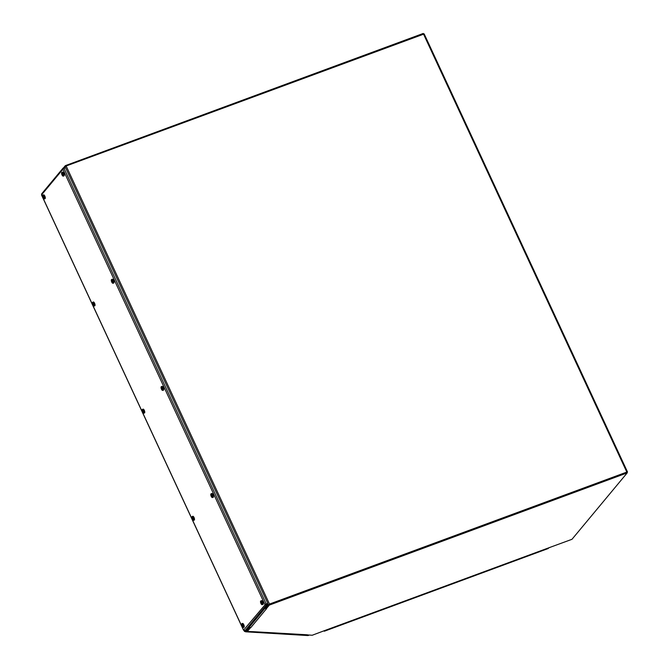 <?xml version="1.0" encoding="UTF-8"?>
<svg xmlns="http://www.w3.org/2000/svg" width="669" height="669" viewBox="0 0 669 669"><rect width="100%" height="100%" fill="white"/><g stroke="black" fill="none" stroke-linecap="round" stroke-linejoin="round"><path stroke-width="1" d="M626.82 472.289L269.289 604.316M627.054 472.573L627.505 471.971L626.82 472.071L269.498 604.065L265.25 608.38L265.919 608.138L266.229 608.815L269.331 605.094L269.013 604.416L265.919 608.138L268.93 604.517M64.165 167.576L66.147 165.979L424.113 33.985M265.25 608.38L265.033 607.92M626.82 472.071L423.226 33.45L65.345 165.653L63.563 167.794M65.604 166.213L65.345 165.653M269.331 605.094L627.204 472.891L626.895 472.214L269.013 604.416M247.07 630.817L249.897 627.397L247.045 630.825L247.363 631.503L250.566 627.589M627.204 472.891L571.995 539.289L550.261 547.267M324.314 630.7L312.214 635.249L307.263 634.914M252.322 631.779L307.038 634.931A1.087 0.995 -86.7 0 0 307.548 634.814L252.564 631.645A1.087 0.995 93.3 0 1 252.539 631.653L247.363 631.503M265.125 608.096L249.478 626.912A1.087 0.978 39.7 0 0 250.867 627.522L250.582 627.631M324.323 630.7L550.278 547.309M266.212 608.773A1.087 0.978 -140.3 0 1 265.292 608.372M266.513 608.715L250.867 627.522M246.844 631.202L245.732 631.812L244.511 631.352L246.108 630.558M244.553 631.327L244.971 630.8M308.417 635.433L245.732 631.812L307.907 635.55A1.087 0.995 -86.7 0 0 308.417 635.433L309.078 635.065M245.732 631.812L245.113 631.11M245.414 631.126L244.628 631.285M245.088 631.16L246.184 630.708M247.229 631.218L246.418 631.034L249.612 627.196L249.395 626.728M266.07 604.299L267.642 603.722L266.07 604.308L266.379 604.985L264.907 604.475L266.07 604.299M63.99 168.27L65.562 167.685L267.851 603.471L266.27 604.057L63.99 168.27L62.886 169.249L63.463 167.835L63.739 168.429M41.612 193.91L63.053 168.136L65.035 167.25L65.286 167.785M41.971 193.667L41.562 194.88L42.088 194.604L41.562 194.88L243.591 630.106L244.896 630.825L266.379 604.985L267.96 604.408L267.851 603.471M243.591 630.106L244.369 630.39L243.591 630.106L265.568 604.232M267.96 604.408L246.468 630.24L244.896 630.825M265.685 604.191L267.759 603.681M260.768 600.979L261.445 600.653A2.057 0.769 69.7 0 1 262.733 601.899A2.057 0.769 69.7 0 1 262.867 604.508L262.139 604.692A1.982 0.744 69.7 0 1 261.303 604.107A1.982 0.744 69.7 0 1 260.517 601.966A1.982 0.744 69.7 0 1 260.601 601.163L260.734 600.996A1.982 0.744 69.7 0 1 260.768 600.979A1.982 0.744 69.7 0 1 262.014 602.184A1.982 0.744 69.7 0 1 262.357 604.5L262.223 604.659A1.982 0.744 69.7 0 1 262.139 604.692M262.223 604.659L261.303 603.229L261.646 602.727A1.229 0.46 69.7 0 0 261.462 602.326L261.002 602.568L260.734 600.996M261.746 603.873L262.357 604.5M261.629 604.023L261.353 603.304M261.102 603.271L260.994 603.513A1.229 0.46 69.7 0 1 260.81 603.112L260.601 601.163M260.81 603.112L261.587 602.802M241.818 623.759L242.496 623.441A2.057 0.769 69.7 0 1 243.784 624.687A2.057 0.769 69.7 0 1 243.917 627.288L243.198 627.48A1.982 0.744 69.7 0 1 242.362 626.895A1.982 0.744 69.7 0 1 241.568 624.754A1.982 0.744 69.7 0 1 241.651 623.943L241.785 623.784A1.982 0.744 69.7 0 1 241.818 623.759A1.982 0.744 69.7 0 1 243.064 624.971A1.982 0.744 69.7 0 1 243.416 627.279L243.273 627.447A1.982 0.744 69.7 0 1 243.198 627.48M243.273 627.447L242.362 626.017L242.705 625.515A1.229 0.46 69.7 0 0 242.513 625.114L242.053 625.356L241.785 623.784M242.805 626.661L243.416 627.279M242.596 625.323L242.053 625.356M242.68 626.811L242.404 626.092M242.145 626.059L242.044 626.301A1.229 0.46 69.7 0 1 241.86 625.9L241.651 623.943M241.86 625.9L242.638 625.59M211.036 493.839L211.705 493.513A2.057 0.769 69.7 0 1 213.001 494.759A2.057 0.769 69.7 0 1 213.127 497.36L212.407 497.552A1.982 0.744 69.7 0 1 211.571 496.967A1.982 0.744 69.7 0 1 210.777 494.826A1.982 0.744 69.7 0 1 210.869 494.015L211.003 493.856A1.982 0.744 69.7 0 1 211.036 493.839A1.982 0.744 69.7 0 1 212.282 495.043A1.982 0.744 69.7 0 1 212.625 497.351L212.491 497.519A1.982 0.744 69.7 0 1 212.407 497.552M212.625 497.351L211.571 496.089L211.713 495.202M211.003 493.856L211.262 495.428M211.354 495.528L211.73 495.185A1.229 0.46 69.7 0 1 211.914 495.587M212.491 497.519L211.621 496.164M211.555 496.047L211.262 496.373A1.229 0.46 69.7 0 1 211.07 495.972L210.869 494.015M211.07 495.972L211.856 495.662M192.087 516.619L192.764 516.292A2.057 0.769 69.7 0 1 194.052 517.547A2.057 0.769 69.7 0 1 194.186 520.148L193.458 520.34A1.982 0.744 69.7 0 1 192.622 519.754A1.982 0.744 69.7 0 1 191.836 517.605A1.982 0.744 69.7 0 1 191.919 516.803L192.053 516.635A1.982 0.744 69.7 0 1 192.087 516.619A1.982 0.744 69.7 0 1 193.333 517.823A1.982 0.744 69.7 0 1 193.675 520.139L193.542 520.298A1.982 0.744 69.7 0 1 193.458 520.34M193.542 520.298L192.622 518.868L192.965 518.366A1.229 0.46 69.7 0 0 192.781 517.965L192.321 518.207L192.053 516.635M193.065 519.52L193.675 520.139M192.948 519.662L192.672 518.952M192.413 518.918L192.312 519.161A1.229 0.46 69.7 0 1 192.128 518.751L191.919 516.803M192.128 518.751L192.906 518.45M161.304 386.69L161.973 386.373A2.057 0.769 69.7 0 1 163.261 387.619A2.057 0.769 69.7 0 1 163.395 390.219L162.676 390.412A1.982 0.744 69.7 0 1 161.839 389.826A1.982 0.744 69.7 0 1 161.045 387.686A1.982 0.744 69.7 0 1 161.129 386.874L161.271 386.707A1.982 0.744 69.7 0 1 161.304 386.69A1.982 0.744 69.7 0 1 162.55 387.895A1.982 0.744 69.7 0 1 162.893 390.211L162.759 390.37A1.982 0.744 69.7 0 1 162.676 390.412M162.893 390.211L161.839 388.948L162.182 388.446A1.229 0.46 69.7 0 0 161.99 388.037L161.53 388.288L161.271 386.707M162.759 390.37L161.881 389.024M161.63 388.99L161.53 389.233A1.229 0.46 69.7 0 1 161.338 388.831L161.129 386.874M161.338 388.831L162.115 388.522M142.355 409.478L143.024 409.152A2.057 0.769 69.7 0 1 144.32 410.398A2.057 0.769 69.7 0 1 144.445 412.999L143.726 413.191A1.982 0.744 69.7 0 1 142.89 412.606A1.982 0.744 69.7 0 1 142.096 410.465A1.982 0.744 69.7 0 1 142.188 409.654L142.321 409.495A1.982 0.744 69.7 0 1 142.355 409.478A1.982 0.744 69.7 0 1 143.601 410.682A1.982 0.744 69.7 0 1 143.944 412.99L143.81 413.158A1.982 0.744 69.7 0 1 143.726 413.191M143.81 413.158L142.89 411.728L143.233 411.226A1.229 0.46 69.7 0 0 143.049 410.825L142.581 411.067L142.321 409.495M143.333 412.372L143.944 412.99M143.133 411.034L142.581 411.067M143.208 412.522L142.94 411.803M142.689 411.769L142.581 412.012A1.229 0.46 69.7 0 1 142.388 411.611L142.188 409.654M142.388 411.611L143.174 411.301M111.564 279.55L112.241 279.224A2.057 0.769 69.7 0 1 113.529 280.478A2.057 0.769 69.7 0 1 113.663 283.079L112.944 283.271A1.982 0.744 69.7 0 1 112.108 282.678A1.982 0.744 69.7 0 1 111.313 280.537A1.982 0.744 69.7 0 1 111.397 279.734L111.531 279.567A1.982 0.744 69.7 0 1 111.564 279.55A1.982 0.744 69.7 0 1 112.81 280.754A1.982 0.744 69.7 0 1 113.161 283.071L113.019 283.23A1.982 0.744 69.7 0 1 112.944 283.271M113.019 283.23L112.108 281.8L112.275 280.921M112.551 282.452L113.161 283.071M111.531 279.567L111.798 281.139M111.89 281.239L112.258 280.896A1.229 0.46 69.7 0 1 112.451 281.298M112.425 282.594L112.149 281.883M111.89 281.85L111.79 282.092A1.229 0.46 69.7 0 1 111.606 281.682L111.397 279.734M111.606 281.682L112.384 281.373M92.615 302.329L93.292 302.012A2.057 0.769 69.7 0 1 94.58 303.258A2.057 0.769 69.7 0 1 94.714 305.858L93.995 306.051A1.982 0.744 69.7 0 1 93.158 305.465A1.982 0.744 69.7 0 1 92.364 303.325A1.982 0.744 69.7 0 1 92.447 302.513L92.59 302.355A1.982 0.744 69.7 0 1 92.615 302.329A1.982 0.744 69.7 0 1 93.869 303.542A1.982 0.744 69.7 0 1 94.212 305.85L94.078 306.017A1.982 0.744 69.7 0 1 93.995 306.051M94.078 306.017L93.3 303.701M93.635 305.273L94.212 305.85M92.59 302.355L92.849 303.927M92.941 304.027L93.309 303.684A1.229 0.46 69.7 0 1 93.501 304.086M93.476 305.382L93.2 304.663M92.941 304.629L92.84 304.872A1.229 0.46 69.7 0 1 92.657 304.47L92.447 302.513M92.657 304.47L93.434 304.161M61.832 172.41L62.51 172.084A2.057 0.769 69.7 0 1 63.798 173.33A2.057 0.769 69.7 0 1 63.931 175.93L63.204 176.123A1.982 0.744 69.7 0 1 62.368 175.537A1.982 0.744 69.7 0 1 61.581 173.396A1.982 0.744 69.7 0 1 61.665 172.585L61.799 172.426A1.982 0.744 69.7 0 1 61.832 172.41A1.982 0.744 69.7 0 1 63.078 173.614A1.982 0.744 69.7 0 1 63.421 175.922L63.287 176.089A1.982 0.744 69.7 0 1 63.204 176.123M63.421 175.922L62.368 174.659L62.71 174.157A1.229 0.46 69.7 0 0 62.526 173.756L62.066 173.999L61.799 172.426M63.287 176.089L62.418 174.734M62.15 174.709L62.058 174.944A1.229 0.46 69.7 0 1 61.874 174.542L61.665 172.585M61.874 174.542L62.652 174.233M42.883 195.189L43.56 194.863A2.057 0.769 69.7 0 1 44.848 196.117A2.057 0.769 69.7 0 1 44.982 198.718L44.254 198.91A1.982 0.744 69.7 0 1 43.418 198.325A1.982 0.744 69.7 0 1 42.632 196.176A1.982 0.744 69.7 0 1 42.716 195.373L42.849 195.206A1.982 0.744 69.7 0 1 42.883 195.189A1.982 0.744 69.7 0 1 44.129 196.393A1.982 0.744 69.7 0 1 44.48 198.71L44.338 198.869A1.982 0.744 69.7 0 1 44.254 198.91M44.48 198.71L43.426 197.447L43.761 196.945A1.229 0.46 69.7 0 0 43.577 196.535L43.117 196.778L42.849 195.206M43.209 196.878L43.669 196.761L43.117 196.778M44.338 198.869L43.468 197.522M43.217 197.489L43.109 197.731A1.229 0.46 69.7 0 1 42.925 197.322L42.716 195.373M42.925 197.322L43.702 197.02M323.938 630.917A1.288 0.485 -110.3 0 0 324.423 631.193A1.288 0.485 -110.3 0 0 324.607 630.624M530.283 555.036A1.288 0.485 -110.3 0 0 530.5 555.069L539.273 551.825A1.288 0.485 -110.3 0 0 539.457 551.256L539.273 551.825L548.22 548.521A1.288 0.485 -110.3 0 0 548.413 547.953M324.423 631.193L333.195 627.948L333.379 627.38M351.284 620.765L351.1 621.334L342.327 624.578L342.511 624.01A1.288 0.485 -110.3 0 1 342.327 624.578L333.555 627.823A1.288 0.485 -110.3 0 0 333.739 627.246M360.215 617.972L360.415 617.395A1.288 0.485 -110.3 0 1 360.231 617.964L351.459 621.208A1.288 0.485 -110.3 0 0 351.643 620.64M360.231 617.964L369.004 614.727L369.188 614.159M387.092 607.544L386.908 608.113L378.136 611.349L378.32 610.78A1.288 0.485 -110.3 0 1 378.136 611.349L369.363 614.594A1.288 0.485 -110.3 0 0 369.547 614.025M396.023 604.743L396.224 604.166A1.288 0.485 -110.3 0 1 396.04 604.734L387.267 607.979A1.288 0.485 -110.3 0 0 387.451 607.41M396.04 604.734L404.812 601.498L404.996 600.929M422.9 594.315L422.716 594.883L413.935 598.128L414.128 597.551A1.288 0.485 -110.3 0 1 413.944 598.119L405.171 601.364A1.288 0.485 -110.3 0 0 405.355 600.795M440.804 587.7L440.62 588.268L431.848 591.513L432.032 590.936A1.288 0.485 -110.3 0 1 431.848 591.513L423.076 594.749A1.288 0.485 -110.3 0 0 423.26 594.181M458.708 581.085L458.524 581.654L449.752 584.898L449.936 584.33A1.288 0.485 -110.3 0 1 449.752 584.898L440.98 588.135A1.288 0.485 -110.3 0 0 441.164 587.566M476.612 574.47L476.428 575.039L467.656 578.284L467.84 577.715A1.288 0.485 -110.3 0 1 467.656 578.284L458.884 581.52A1.288 0.485 -110.3 0 0 459.068 580.951M485.543 571.669L485.744 571.1A1.288 0.485 -110.3 0 1 485.56 571.669L476.788 574.905A1.288 0.485 -110.3 0 0 476.972 574.337M485.56 571.669L494.332 568.424L494.516 567.856M512.421 561.241L512.237 561.809L503.464 565.054L503.648 564.485A1.288 0.485 -110.3 0 1 503.464 565.054L494.692 568.299A1.288 0.485 -110.3 0 0 494.876 567.722M530.325 554.634L530.141 555.203L521.368 558.439L521.552 557.871A1.288 0.485 -110.3 0 1 521.368 558.439L512.596 561.684A1.288 0.485 -110.3 0 0 512.78 561.115M530.5 555.069A1.288 0.485 -110.3 0 0 530.684 554.501M269.498 604.065L66.147 165.979M64.91 166.673L65.403 167.743M267.725 603.614L268.261 604.768M246.117 630.374L246.418 631.034M264.907 604.475L62.886 169.249L41.562 194.88M261.445 602.351L260.91 602.903M242.671 625.49L241.961 625.682M211.881 495.562L211.17 495.754M192.94 518.35L192.22 518.542M162.149 388.421L161.438 388.614M143.032 410.85L142.489 411.402M112.417 281.281L111.706 281.473M93.468 304.061L92.757 304.253M62.685 174.141L61.966 174.325M43.736 196.92L43.025 197.112M627.505 471.971L424.154 33.876M324.289 630.742L550.286 547.259M244.453 631.377L244.16 630.75M246.033 630.399L246.376 631.143M41.495 194.922L243.583 630.282M265.802 604.266L265.041 604.425M261.303 604.107L260.517 601.966M242.362 626.895L241.568 624.754M242.145 625.448L242.604 625.331M211.571 496.967L210.777 494.826M192.622 519.754L191.836 517.605M161.839 389.826L161.045 387.686M142.89 412.606L142.096 410.465M142.673 411.167L143.133 411.042M112.108 282.678L111.313 280.537M93.158 305.465L92.364 303.325M62.368 175.537L61.581 173.396M43.418 198.325L42.632 196.176"/></g></svg>
